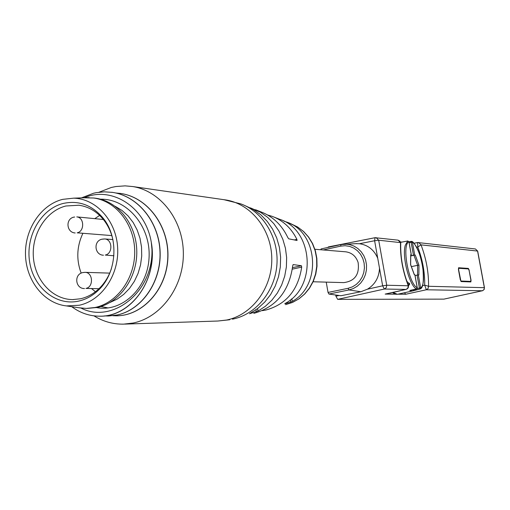 <?xml version="1.0" encoding="UTF-8"?>
<svg xmlns="http://www.w3.org/2000/svg" width="510" height="510" viewBox="0 0 510 510"><rect width="100%" height="100%" fill="white"/><g stroke="black" fill="none" stroke-linecap="round" stroke-linejoin="round"><path stroke-width="0.76" d="M335.701 295.003L335.911 296.195L339.137 295.481M443.866 299.134L337.671 299.357L335.911 296.195M327.885 247.446L328.338 246.923L374.965 237.73M326.234 282.126L328.032 292.434L328.944 294.066L340.954 295.736L360.838 291.739L367.474 289.183C375.028 284.497 379.038 277.51 379.51 268.222L377.738 258.264C374.111 249.849 368.003 245.004 359.422 243.729L355.177 243.652M386.72 285.237L382.647 285.81L384.336 289.036L386.261 287.653L386.72 285.237L378.688 240.223L376.125 237.654L375.048 237.698L374.614 240.739L378.688 240.223L400.522 242.613L400.732 243.531C400.35 257.072 402.862 270.938 408.255 285.122L408.287 285.772L386.72 285.237M320.886 249.766L321.07 248.937L341.005 244.57L356.822 243.582M328.032 292.434L348.081 288.309L352.372 286.875L356.267 284.446L359.569 281.144L362.113 277.134L363.764 272.62L364.44 267.827L364.102 263.001L362.769 258.391L360.506 254.235L357.44 250.729L353.723 248.064L349.548 246.362L345.123 245.712L340.667 246.132L323.193 249.957M328.944 294.066L348.98 289.948L353.322 288.539L357.3 286.18L360.742 282.98L363.49 279.072L365.421 274.635L366.448 269.866L366.524 264.977L365.644 260.189L363.847 255.72L361.214 251.768L357.873 248.504L353.972 246.081L349.681 244.59L345.193 244.105M345.429 251.793L345.863 251.825C351.919 252.73 356.005 256.275 358.109 262.465C359.671 274.412 354.896 281.131 343.772 282.616L313.115 281.762M253.846 313.35C276.171 307.116 289.125 291.293 292.702 265.882L293.11 264.601M262.325 310.641L265.825 310.061C286.167 304.432 298.127 290.12 301.697 267.132L301.423 265.742L293.199 264.582M255.497 209.725L260.693 211.784C272.767 216.374 281.807 224.961 287.818 237.545L288.762 238.839L297.056 240.471L296.897 239.362C291.299 228.142 283.056 220.467 272.149 216.336L267.597 214.984M283.917 221.174L286.237 221.933C318.036 231.591 322.224 285.224 292.275 301.372L290.732 302.13L290.349 299.893M274.456 217.254L279.474 219.243C313.216 229.468 317.316 286.697 285.326 303.361L284.746 303.826L290.732 302.13M243.55 204.975L253.374 209.47L260.763 214.761L267.24 221.397L272.608 229.194L276.707 237.915L279.403 247.324L280.621 257.129L280.322 267.049L278.505 276.783L275.234 286.04L270.606 294.557L264.76 302.073L257.881 308.384L249.473 313.72L257.983 311.106L265.283 306.357L271.785 300.301L277.293 293.11L281.647 284.994L284.707 276.178L286.384 266.928L286.633 257.505L285.434 248.204L282.833 239.286L278.913 231.011L273.787 223.616L267.616 217.324L260.578 212.3L250.423 207.87M93.968 315.856C103.135 321.542 113.003 324.303 123.579 324.137L133.123 323.034C161.141 317.392 183.587 286.869 183.351 253.655C183.358 220.435 160.758 191.001 132.798 186.558L125.109 185.863L115.878 186.532L111.32 187.47L98.985 192.232M100.852 306.51L108.133 307.938M96.632 307.587C121.635 312.547 147.626 288.692 149.054 257.735C150.947 226.816 127.449 198.613 100.438 199.187M81.007 308.078C111.856 324.213 153.421 292.568 151.948 249.358C154.874 284.363 128.737 316.761 99.883 316.187L100.03 316.181C131.025 316.965 158.138 279.474 151.317 242.492C145.63 206.843 111.358 185.729 84.252 197.759M104.601 315.894L108.222 316.002L117.147 314.989C141.57 309.87 160.956 282.342 160.019 252.469C159.292 222.596 138.312 196.184 112.582 192.398L104.416 191.837L96.269 192.652L93.591 193.226L81.434 197.88M71.744 306.701C80.248 313.038 89.632 316.2 99.883 316.187M112.857 315.715L116.395 315.817C142.456 315.779 166.394 289.75 167.745 258.302C169.409 226.873 147.938 197.415 120.749 193.488L115.744 192.978M119.837 193.354L120.889 193.507C148.078 197.434 169.543 226.886 167.879 258.309C166.528 289.756 142.596 315.779 116.529 315.817M108.764 315.99L117.287 314.982C141.71 309.87 161.09 282.349 160.153 252.482C159.426 222.609 138.452 196.203 112.723 192.417L111.664 192.27M151.317 242.492L151.948 249.358M115.285 206.359L122.024 210.464L128.042 215.889L133.148 222.475L137.177 230.023L140.001 238.297L141.531 247.057L141.716 256.02L140.55 264.907L138.063 273.436L134.347 281.361L129.508 288.418L123.713 294.397L117.134 299.134L109.988 302.475M87.299 308.416L97.212 307.466C119.531 302.806 137.228 278.039 136.788 251.379C136.54 224.706 118.269 201.329 95.912 198.269L94.261 198.065M79.05 307.772L86.381 308.429L95.058 307.492C117.427 302.819 135.156 277.988 134.716 251.251C134.468 224.508 116.165 201.067 93.764 198.007L95.912 198.269M83.838 197.797L93.764 198.007M66.396 305.911C44.185 303.476 26.284 280.959 25.5 255.261C24.531 229.57 40.768 204.829 62.622 199.365L73.587 198.16C96.256 198.651 116.293 220.83 117.651 247.771C119.244 274.68 101.77 300.53 79.279 305.241L66.396 305.911L81.766 308.174M63.259 203.439C78.878 200.105 92.221 205.084 103.294 218.369C119.232 238.017 116.892 272.92 98.494 290.113C92.635 295.781 86.018 299.453 78.629 301.11C56.113 306.185 33.411 287.621 29.612 261.84C25.487 236.13 40.985 208.909 63.259 203.439M111.409 268.662C108.808 276.394 104.799 282.948 99.373 288.322C93.808 293.709 87.522 297.196 80.503 298.777L72.63 299.599C52.396 299.466 34.897 280.181 33.367 256.976C31.633 233.79 46.104 210.859 65.886 205.989L78.935 205.23C88.81 206.671 97.142 211.663 103.932 220.199C108.33 225.943 111.346 232.585 112.978 240.121M99.654 215.43L94.764 218.65M82.773 233.567C76.755 246.559 76.219 259.756 81.154 273.15M91.615 288.634L95.446 291.733M111.811 235.588L77.163 232.828C84.717 231.438 84.38 217.349 76.78 216.89L103.377 219.498M328.338 246.923L375.048 237.698L398.049 240.153L400.522 242.613C400.095 256.76 402.683 271.141 408.287 285.778L407.841 288.093L406.183 289.368M395.084 294.168L385.152 294.091L405.992 289.419L384.336 289.036L337.671 299.357M443.764 299.16L482.702 290.681L484.207 289.393L484.353 287.678L483.971 289.642L482.364 290.764L426.315 289.776L428.107 288.507L428.534 286.282L424.696 285.147L426.315 289.776L405.705 294.257L397.908 294.193M475.428 248.969L477.685 251.111L475.428 248.969L417.658 242.53L417.792 247.018L421.024 244.864L477.577 251.067L484.353 287.678L428.534 286.282C428.77 272.62 426.271 258.819 421.024 244.864L418.633 242.499L413.884 243.257L417.601 242.556M469.213 270.23L468.358 268.419L458.649 267.756L458.433 269.541L460.3 279.729L461.18 281.571L470.883 281.928L471.042 280.168L469.079 270.262M416.568 247.261L417.792 247.018C422.637 259.864 424.938 272.576 424.696 285.147L422.433 285.638M405.705 294.257L404.647 292.938M419.896 289.062L412.399 290.993L409.785 290.477L416.6 288.902M407.063 282.017L407.401 281.654L406.7 280.997M408.459 285.81L409.67 284.21L409.524 283.452L407.203 282.406M413.336 290.534L412.819 289.833M415.057 275.521L418.321 274.935L420.661 287.882L419.947 289.062L419.405 288.061L417.11 288.577M410.588 264.645L410.69 254.694L411.251 254.739L408.905 241.759L407.726 240.981L405.259 245.335C401.874 256.479 409.262 285.351 416.383 288.972L417.225 287.85M410.563 264.582L414.305 274.743L414.866 274.769L417.218 287.806C408.516 283.439 401.599 244.959 408.905 241.759L408.918 241.823M401.185 242.25L407.822 240.969M401.109 242.263L402.938 241.899M408.975 241.855L411.181 241.434M420.406 288.819C423.243 287.933 424.014 280.532 422.733 266.609C421.018 253.897 414.043 241.721 412.016 241.517L411.264 241.37L411.143 242.32L413.47 255.217L410.748 255.784M411.309 254.758L408.963 241.791L411.264 241.37L412.399 242.154L409.128 242.703M413.47 255.217L414.726 255.045L412.399 242.154C420.935 247.267 427.558 283.738 420.661 287.882L419.405 288.061L417.065 275.113M414.726 255.045L413.961 255.261L417.645 265.321L418.959 265.149L418.876 274.96L418.321 274.935M410.76 254.943L411.251 254.739M413.961 255.261L410.748 255.944M417.55 275.024L417.645 265.321L411.379 266.622M407.745 283.853L408.682 282.776M409.524 283.452L408.287 285.192M404.13 292.823L405.087 292.612M377.738 258.264L374.614 240.739L359.422 243.729M367.474 289.183L382.647 285.81L379.51 268.222M340.667 246.132L341.005 244.57M348.081 288.309L348.98 289.948L360.838 291.739M291.044 223.839L297.547 226.969L303.399 231.387L308.397 236.946L312.356 243.455L315.129 250.678L316.614 258.366L316.755 266.245L315.556 274.023L313.044 281.431L309.328 288.201L304.534 294.091L298.834 298.898L292.44 302.455L285.587 304.648L292.549 302.417L299.013 298.822L304.757 293.99L309.576 288.099L313.299 281.354L315.811 273.978L317.01 266.245L316.863 258.417L315.371 250.767L312.585 243.563L308.607 237.054L303.565 231.476L297.642 227.02L288.309 222.755M223.992 199.703L240.752 203.866C263.141 211.86 278.791 237.654 276.936 264.295C275.196 290.949 256.23 314.287 232.987 319.062L232.496 319.177M296.897 239.362L294.327 239.936M132.798 186.558L226.013 199.99C251.341 204.013 271.76 229.94 271.798 259.099C272.053 288.258 251.863 315.059 226.504 320.05L217.866 321.026L124.593 324.105M74.664 217.024L73.536 217.196C65.229 219.294 66.638 232.63 75.193 232.968M102.714 239.088L104.684 238.948C112.544 239.235 113.067 253.693 105.264 255.064L113.889 255.771M83.43 272.487L85.036 272.34C93.011 272.27 93.846 287.085 85.941 288.405L98.959 288.724M301.697 267.132L292.338 269.146M301.423 265.742L292.53 267.654M292.275 301.372L291.809 298.669M257.983 311.106L257.563 308.626M256.32 311.833L255.975 309.787M443.821 299.153L482.473 290.738M412.144 291.051L397.417 294.302L393.019 292.447M389.589 293.103L389.264 293.173M402.766 293.123L403.174 293.097M415.28 255.096L418.959 265.149M401.364 290.464L399.91 290.789M461.11 281.035L470.73 281.405L470.877 280.086L469.072 270.3L468.429 268.936L458.77 268.292L458.611 269.631L460.983 281.456M470.73 281.405L470.456 281.915M458.77 268.292L458.439 267.935L467.919 268.579M468.429 268.936L469.072 270.319M469.072 270.3L470.877 280.105M470.462 281.915L470.896 280.092M468.358 268.419L467.74 268.553M229.723 319.757L217.866 321.026M73.587 198.16L89.154 197.606M103.932 220.199L103.294 218.369M99.373 288.322L98.494 290.113M72.63 299.599L73.459 299.599M103.453 255.21C94.65 255.076 93.158 241.262 101.739 239.235L104.684 238.948L112.857 239.553M84.488 288.552C75.454 288.8 73.733 274.584 82.569 272.62L85.036 272.34L109.707 273.118M314.912 249.269L345.863 251.825M385.254 294.079L406.094 289.399C408.07 288.685 408.81 287.302 408.306 285.262M477.685 251.111L484.455 287.697M400.752 243.283L399.993 241.204L398.049 240.153M397.417 294.302L395.142 294.193L392.56 292.549M402.32 293.218L405.278 292.568M413.298 290.553L420.272 288.921M409.893 290.496L416.498 288.998L417.276 287.825L414.923 274.788M408.963 241.791L407.758 240.969L401.134 242.25M401.81 241.957L400.573 242.199M414.375 274.75L410.639 264.607L410.76 254.726M400.05 290.827L389.787 293.186"/></g></svg>
